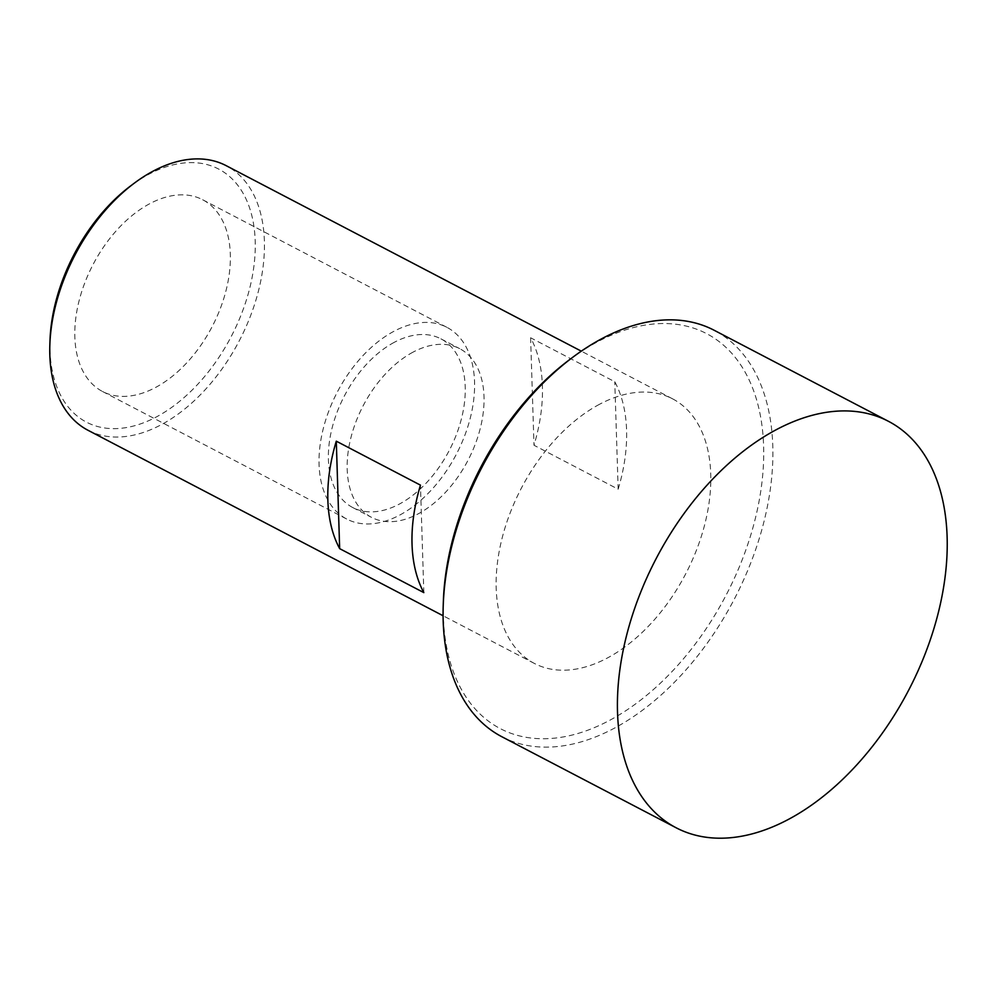 <?xml version="1.0" encoding="UTF-8"?>
<svg xmlns="http://www.w3.org/2000/svg" width="997" height="997" viewBox="0 0 997 997"><rect width="100%" height="100%" fill="white"/><g stroke="black" fill="none" stroke-linecap="round" stroke-linejoin="round"><path stroke-width="0.75" stroke-dasharray="4.99 3.74" d="M423.837 592.617L420.46 485.14M618.165 489.203A149.251 92.671 117.6 0 0 614.775 381.739L530.616 337.771A149.251 92.671 -62.4 0 1 533.993 445.248L618.165 489.203L614.775 381.739M530.616 337.771L533.993 445.248M393.927 331.291A108.15 67.148 117.6 0 0 323.252 428.698A108.15 67.148 117.6 0 0 346.744 519.051A108.15 67.148 117.6 0 0 399.71 515.088A108.15 67.148 117.6 0 0 470.372 417.681A108.15 67.148 117.6 0 0 446.893 327.328A108.15 67.148 117.6 0 0 393.927 331.291M394.276 342.32A95.176 59.097 117.6 0 0 332.088 428.037A95.176 59.097 117.6 0 0 352.751 507.548A95.176 59.097 117.6 0 0 399.361 504.071A95.176 59.097 117.6 0 0 461.549 418.341A95.176 59.097 117.6 0 0 440.886 338.83A95.176 59.097 117.6 0 0 394.276 342.32M413.057 352.128A95.176 59.097 117.6 0 0 350.869 437.845A95.176 59.097 117.6 0 0 371.532 517.368A95.176 59.097 117.6 0 0 418.142 513.879A95.176 59.097 117.6 0 0 480.33 428.162A95.176 59.097 117.6 0 0 459.667 348.638A95.176 59.097 117.6 0 0 413.057 352.128M155.47 387.521A108.15 67.148 117.6 0 0 226.145 290.115A108.15 67.148 117.6 0 0 202.665 199.749A108.15 67.148 117.6 0 0 93.057 264.529A108.15 67.148 117.6 0 0 102.517 391.485A108.15 67.148 117.6 0 0 155.47 387.521M50 340.351A142.77 88.646 117.6 0 0 156.392 416.933A142.77 88.646 117.6 0 0 255.195 241.025A142.77 88.646 117.6 0 0 148.777 174.313A142.77 88.646 117.6 0 0 130.694 185.866M87.985 430.268A149.251 92.671 117.6 0 0 161.078 424.797A149.251 92.671 117.6 0 0 258.609 290.376A149.251 92.671 117.6 0 0 226.194 165.676M599.484 404.308A149.251 92.671 117.6 0 0 501.965 538.729A149.251 92.671 117.6 0 0 534.367 663.429A149.251 92.671 117.6 0 0 607.46 657.958A149.251 92.671 117.6 0 0 704.979 523.537A149.251 92.671 117.6 0 0 672.576 398.837A149.251 92.671 117.6 0 0 599.484 404.308M443.378 600.954A222.805 138.334 117.6 0 0 609.416 720.457A222.805 138.334 117.6 0 0 763.602 445.933A222.805 138.334 117.6 0 0 597.527 341.821A222.805 138.334 117.6 0 0 569.312 359.855M501.827 736.721A229.285 142.372 117.6 0 0 614.102 728.321A229.285 142.372 117.6 0 0 763.926 521.817A229.285 142.372 117.6 0 0 714.139 330.256M352.751 507.548L371.532 517.368M440.886 338.83L459.667 348.638M102.517 391.485L346.744 519.051M202.665 199.749L446.893 327.328M672.576 398.837L581.288 351.156M534.367 663.429L443.079 615.747"/><path stroke-width="1.5" d="M336.288 441.173L420.46 485.14A149.251 92.671 117.6 0 0 423.837 592.617L339.665 548.649A149.251 92.671 -62.4 0 1 336.288 441.173L339.665 548.649M581.288 351.156L226.194 165.676A149.251 92.671 117.6 0 0 153.114 171.148A149.251 92.671 117.6 0 0 134.209 183.236L130.694 185.866A142.77 88.646 117.6 0 0 50 340.351L49.85 344.75A149.251 92.671 117.6 0 0 87.985 430.268L443.079 615.747M134.209 183.236A149.251 92.671 117.6 0 0 49.85 344.75M888.477 421.32L714.139 330.256A229.285 142.372 117.6 0 0 601.864 338.656A229.285 142.372 117.6 0 0 572.826 357.225L569.312 359.855A222.805 138.334 117.6 0 0 443.378 600.954L443.229 605.341A229.285 142.372 117.6 0 0 501.827 736.721L676.165 827.797A229.285 142.372 117.6 0 0 788.453 819.384A229.285 142.372 117.6 0 0 938.264 612.893A229.285 142.372 117.6 0 0 888.477 421.32A229.285 142.372 117.6 0 0 776.202 429.732A229.285 142.372 117.6 0 0 626.378 636.236A229.285 142.372 117.6 0 0 676.165 827.797M572.826 357.225A229.285 142.372 117.6 0 0 443.229 605.341"/></g></svg>

